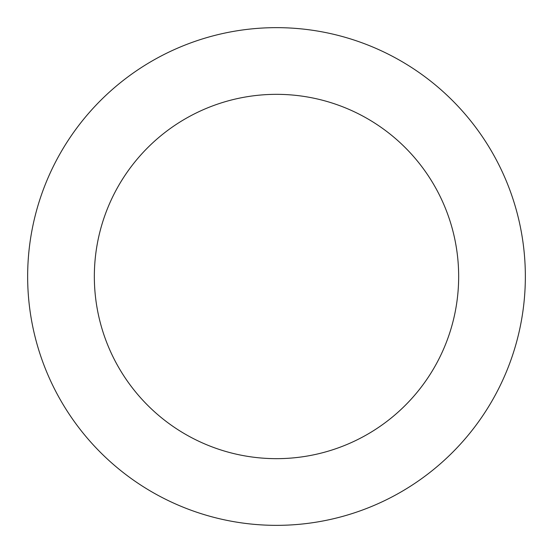 <?xml version="1.0" encoding="UTF-8"?>
<svg xmlns="http://www.w3.org/2000/svg" width="553" height="553" viewBox="0 0 553 553"><rect width="100%" height="100%" fill="white"/><g stroke="black" fill="none" stroke-linecap="round" stroke-linejoin="round"><path stroke-width="0.83" d="M94.342 276.5A182.158 182.158 0 0 1 367.579 118.743A182.158 182.158 0 0 1 367.579 434.257A182.158 182.158 0 0 1 94.342 276.5M27.65 276.5A248.85 248.85 0 0 1 400.925 60.989A248.85 248.85 0 0 1 400.925 492.011A248.85 248.85 0 0 1 27.65 276.5"/></g></svg>
